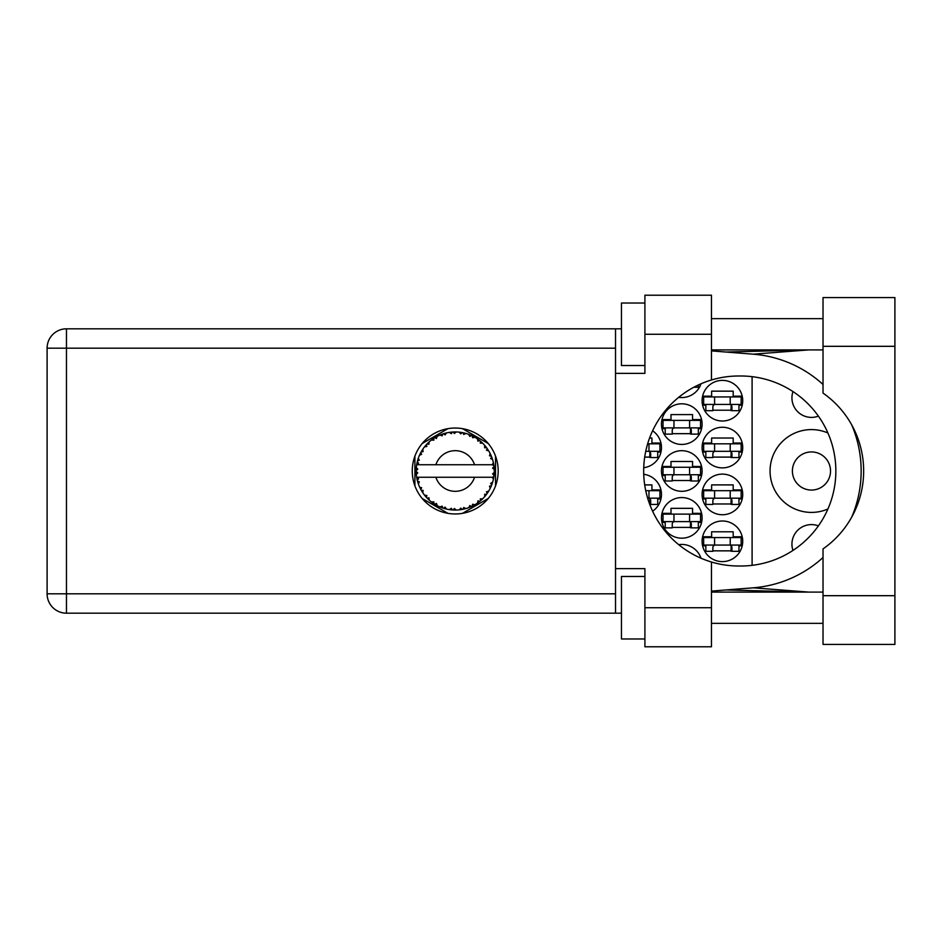 <?xml version="1.0" encoding="UTF-8"?>
<svg xmlns="http://www.w3.org/2000/svg" width="942" height="942" viewBox="0 0 942 942"><rect width="100%" height="100%" fill="white"/><g stroke="black" fill="none" stroke-linecap="round" stroke-linejoin="round"><path stroke-width="1.41" d="M827.924 433.002A41.401 41.401 0 0 0 770.061 471A41.401 41.401 0 0 0 827.924 508.998M792.976 550.422A19.535 19.535 0 0 1 818.398 525.871M792.399 471A19.064 19.064 0 0 0 811.462 490.064A19.064 19.064 0 0 0 830.526 471A19.064 19.064 0 0 0 811.462 451.936A19.064 19.064 0 0 0 792.399 471M818.398 416.128A19.535 19.535 0 0 1 792.976 391.578M702.096 541.309A20.312 20.312 0 0 0 722.408 561.62A20.312 20.312 0 0 0 742.72 541.309A20.312 20.312 0 0 0 722.408 520.997A20.312 20.312 0 0 0 702.096 541.309M702.096 494.432A20.312 20.312 0 0 0 722.408 514.744A20.312 20.312 0 0 0 742.72 494.432A20.312 20.312 0 0 0 722.408 474.12A20.312 20.312 0 0 0 702.096 494.432M652.594 511.223A20.312 20.312 0 0 0 643.716 474.285M702.096 447.568A20.312 20.312 0 0 0 722.408 467.88A20.312 20.312 0 0 0 742.72 447.568A20.312 20.312 0 0 0 722.408 427.256A20.312 20.312 0 0 0 702.096 447.568M643.716 467.715A20.312 20.312 0 0 0 652.594 430.777M702.096 400.691A20.312 20.312 0 0 0 722.408 421.003A20.312 20.312 0 0 0 742.72 400.691A20.312 20.312 0 0 0 722.408 380.38A20.312 20.312 0 0 0 702.096 400.691M661.461 517.876A20.312 20.312 0 0 0 681.773 538.188A20.312 20.312 0 0 0 702.096 517.876A20.312 20.312 0 0 0 681.773 497.564A20.312 20.312 0 0 0 661.461 517.876M661.461 471A20.312 20.312 0 0 0 681.773 491.312A20.312 20.312 0 0 0 702.096 471A20.312 20.312 0 0 0 681.773 450.688A20.312 20.312 0 0 0 661.461 471M661.461 424.124A20.312 20.312 0 0 0 681.773 444.436A20.312 20.312 0 0 0 702.096 424.124A20.312 20.312 0 0 0 681.773 403.812A20.312 20.312 0 0 0 661.461 424.124M678.676 397.324A20.312 20.312 0 0 0 701.013 383.771M712.87 550.846L731.934 550.846M742.202 536.775L733.182 536.775L733.182 531.783L711.622 531.783L711.622 536.775L702.602 536.775M712.87 503.97L731.934 503.97M742.202 489.911L733.182 489.911L733.182 484.906L711.622 484.906L711.622 489.911L702.602 489.911M649.556 503.97L650.687 503.97M660.954 489.911L651.935 489.911L651.935 484.906L644.681 484.906M712.87 457.094L731.934 457.094M742.202 443.034L733.182 443.034L733.182 438.03L711.622 438.03L711.622 443.034L702.602 443.034M644.681 457.094L650.687 457.094M660.954 443.034L651.935 443.034L651.935 438.03L649.556 438.03M712.87 410.217L731.934 410.217M742.202 396.158L733.182 396.158L733.182 391.154L711.622 391.154L711.622 396.158L702.602 396.158M672.247 527.402L691.31 527.402M701.578 513.343L692.558 513.343L692.558 508.339L670.998 508.339L670.998 513.343L661.979 513.343M672.247 480.526L691.31 480.526M701.578 466.467L692.558 466.467L692.558 461.474L670.998 461.474L670.998 466.467L661.979 466.467M672.247 433.661L691.31 433.661M701.578 419.59L692.558 419.59L692.558 414.598L670.998 414.598L670.998 419.59L661.979 419.59M702.602 545.842L705.841 545.842M738.964 545.842L742.202 545.842M702.602 498.966L705.841 498.966M738.964 498.966L742.202 498.966M657.716 498.966L660.954 498.966M702.602 452.089L705.841 452.089M738.964 452.089L742.202 452.089M657.716 452.089L660.954 452.089M702.602 405.225L705.841 405.225M738.964 405.225L742.202 405.225M661.979 522.41L665.217 522.41M698.34 522.41L701.578 522.41M661.979 475.533L665.217 475.533M698.34 475.533L701.578 475.533M661.979 428.657L665.217 428.657M698.34 428.657L701.578 428.657M447.945 428.657L422.181 443.529M488.25 443.529L462.498 428.657M495.527 485.872L495.527 456.128M462.498 513.343L488.25 498.471M422.181 498.471L447.945 513.343M414.904 456.128L414.904 485.872M701.013 558.229A20.312 20.312 0 0 0 678.676 544.676M752.093 376.67L752.093 565.33M741.154 404.436L703.65 404.436L703.65 396.935L741.154 396.935L741.154 404.436M738.964 404.436L738.964 410.688L731.934 410.688L731.934 406.944A2.496 2.496 0 0 0 729.438 404.436M705.841 404.436L705.841 410.688L712.87 410.688L712.87 406.944A2.496 2.496 0 0 1 715.367 404.436M731.192 404.436L730.992 410.618M731.604 404.836L731.322 410.217M714.589 404.436L714.589 396.935M730.215 404.436L730.215 396.935M823.025 595.685L823.025 548.903A95.001 95.001 0 0 0 823.025 393.097L823.025 297.566L894.9 297.566L894.9 644.434L823.025 644.434L823.025 595.685L894.9 595.685M644.905 638.97L621.461 638.97L621.461 576.469L644.905 576.469M644.905 365.531L621.461 365.531L621.461 303.03L644.905 303.03M455.222 428.033A42.967 42.967 0 0 0 412.255 471A42.967 42.967 0 0 0 455.222 513.967A42.967 42.967 0 0 0 498.188 471A42.967 42.967 0 0 0 455.222 428.033M823.025 318.655L711.469 318.655M823.025 349.906L711.469 349.906M823.025 592.094L711.469 592.094M823.025 623.345L711.469 623.345M644.905 646.777L644.905 607.72L711.469 607.72L711.469 646.777L644.905 646.777M644.905 334.28L644.905 295.223L711.469 295.223L711.469 334.28L644.905 334.28L644.905 373.35L615.526 373.35L615.526 568.65L644.905 568.65L644.905 607.72M711.469 334.28L711.469 379.979A95.001 95.001 0 0 0 711.469 562.021L711.469 607.72M621.461 613.183L66.47 613.183A19.37 19.37 0 0 1 47.1 593.813L47.1 348.187A19.37 19.37 0 0 1 66.47 328.817L615.526 328.817L615.526 373.35M621.461 328.817L615.526 328.817M615.526 568.65L615.526 613.183M711.469 379.979A95.001 95.001 0 0 1 738.658 375.999L740.848 375.999A95.001 95.001 0 0 1 835.848 471A95.001 95.001 0 0 1 740.848 566.001L738.658 566.001A95.001 95.001 0 0 1 711.469 562.021M711.469 591.105L753.164 587.82A117.185 117.185 0 0 0 823.025 557.511M851.698 517.123A117.185 117.185 0 0 0 851.698 424.877M823.025 384.489A117.185 117.185 0 0 0 753.164 354.18L711.469 350.895M808.719 592.094L753.164 587.82M753.164 354.18L808.719 349.906M698.34 384.984L698.34 387.256L693.807 387.256M700.53 427.88L663.027 427.88L663.027 420.379L700.53 420.379L700.53 427.88M698.34 427.88L698.34 434.121L691.31 434.121L691.31 430.376A2.496 2.496 0 0 0 688.814 427.88M665.217 427.88L665.217 434.121L672.247 434.121L672.247 430.376A2.496 2.496 0 0 1 674.743 427.88M690.568 427.88L690.368 434.05M690.981 428.269L690.698 433.661M673.966 427.88L673.966 420.379M689.591 427.88L689.591 420.379M700.53 474.744L663.027 474.744L663.027 467.256L700.53 467.256L700.53 474.744M698.34 474.744L698.34 480.997L691.31 480.997L691.31 477.253A2.496 2.496 0 0 0 688.814 474.744M665.217 474.744L665.217 480.997L672.247 480.997L672.247 477.253A2.496 2.496 0 0 1 674.743 474.744M690.568 474.744L690.368 480.926M690.981 475.145L690.698 480.526M673.966 474.744L673.966 467.256M689.591 474.744L689.591 467.256M700.53 521.621L663.027 521.621L663.027 514.12L700.53 514.12L700.53 521.621M698.34 521.621L698.34 527.873L691.31 527.873L691.31 524.129A2.496 2.496 0 0 0 688.814 521.621M665.217 521.621L665.217 527.873L672.247 527.873L672.247 524.129A2.496 2.496 0 0 1 674.743 521.621M690.568 521.621L690.368 527.803M690.981 522.021L690.698 527.402M673.966 521.621L673.966 514.12M689.591 521.621L689.591 514.12M648.967 451.312L648.967 443.812L659.906 443.812L659.906 451.312L645.717 451.312M648.967 443.812L647.625 443.812M657.716 451.312L657.716 457.565L650.687 457.565L650.687 453.808A2.496 2.496 0 0 0 648.19 451.312M649.945 451.312L649.744 457.494M650.357 451.713L650.074 457.094M741.154 451.312L703.65 451.312L703.65 443.812L741.154 443.812L741.154 451.312M738.964 451.312L738.964 457.565L731.934 457.565L731.934 453.808A2.496 2.496 0 0 0 729.438 451.312M705.841 451.312L705.841 457.565L712.87 457.565L712.87 453.808A2.496 2.496 0 0 1 715.367 451.312M731.192 451.312L730.992 457.494M731.604 451.713L731.322 457.094M714.589 451.312L714.589 443.812M730.215 451.312L730.215 443.812M648.967 498.188L648.967 490.688L659.906 490.688L659.906 498.188L647.625 498.188M648.967 490.688L645.717 490.688M657.716 498.188L657.716 504.441L650.687 504.441L650.687 500.685A2.496 2.496 0 0 0 648.19 498.188M649.945 498.188L649.744 504.37M650.357 498.589L650.074 503.97M741.154 498.188L703.65 498.188L703.65 490.688L741.154 490.688L741.154 498.188M738.964 498.188L738.964 504.441L731.934 504.441L731.934 500.685A2.496 2.496 0 0 0 729.438 498.188M705.841 498.188L705.841 504.441L712.87 504.441L712.87 500.685A2.496 2.496 0 0 1 715.367 498.188M731.192 498.188L730.992 504.37M731.604 498.589L731.322 503.97M714.589 498.188L714.589 490.688M730.215 498.188L730.215 490.688M741.154 545.065L703.65 545.065L703.65 537.564L741.154 537.564L741.154 545.065M738.964 545.065L738.964 551.305L731.934 551.305L731.934 547.561A2.496 2.496 0 0 0 729.438 545.065M705.841 545.065L705.841 551.305L712.87 551.305L712.87 547.561A2.496 2.496 0 0 1 715.367 545.065M731.192 545.065L730.992 551.235M731.604 545.465L731.322 550.846M714.589 545.065L714.589 537.564M730.215 545.065L730.215 537.564M494.244 472.696L494.256 472.437A39.058 39.058 0 0 0 494.256 469.563L494.244 469.352M417.047 462.687L416.87 463.594M417.023 462.805L416.694 464.559M420.332 453.42L419.908 454.291M420.297 453.502L419.567 455.033M425.808 445.295L424.889 446.39M433.12 438.795L431.872 439.678M445.401 433.19L443.541 433.72A39.058 39.058 0 0 0 442.764 433.979L442.081 434.215M441.822 434.309L441.103 434.58M453.808 431.966L453.173 431.989A39.058 39.058 0 0 0 452.36 432.048L449.958 432.296M451.336 432.131L450.205 432.26M463.558 432.837L462.934 432.708A39.058 39.058 0 0 0 462.133 432.555L461.804 432.496M461.121 432.39L460.202 432.26M460.826 432.343L459.107 432.131L460.756 433.909L462.133 432.555L459.154 432.178M473.944 436.723L472.225 435.828A39.058 39.058 0 0 0 471.483 435.487L471.177 435.345M470.941 435.239L470.188 434.921M479.337 440.279L478.689 439.773M487.426 448.91L487.061 448.368A39.058 39.058 0 0 0 486.578 447.709L486.378 447.438M485.954 446.885L485.248 446.013M485.919 446.849L484.812 445.495M490.982 455.292L490.605 454.456M493.773 464.712L493.608 463.782M493.584 463.652L493.408 462.793M465.737 508.621L465.913 508.574A39.058 39.058 0 0 0 468.645 507.679L471.483 506.513A39.058 39.058 0 0 0 472.225 506.172L474.921 504.724A39.058 39.058 0 0 0 477.347 503.193L479.808 501.356A39.058 39.058 0 0 0 480.432 500.838L482.693 498.765A39.058 39.058 0 0 0 484.659 496.681L486.578 494.291A39.058 39.058 0 0 0 487.061 493.632L488.733 491.065A39.058 39.058 0 0 0 490.123 488.545L491.383 485.754A39.058 39.058 0 0 0 491.689 485L492.666 482.092A39.058 39.058 0 0 0 493.384 479.313L493.914 476.299A39.058 39.058 0 0 0 494.02 475.486L494.22 473.084M494.126 474.462L494.197 473.543M492.666 482.092L490.617 483.387L491.712 484.93M492.042 484.035L492.395 482.975M492.065 483.976L492.607 482.304M488.733 491.065L486.425 491.806L487.25 493.349M487.65 492.784L488.156 492.007M481.739 499.684L482.481 498.977M474.921 504.724L472.543 504.264L472.225 506.172L472.872 505.842M467.291 508.15L468.457 507.75M456.058 510.058L456.234 510.046A39.058 39.058 0 0 0 459.107 509.869L462.133 509.445A39.058 39.058 0 0 0 462.934 509.292L463.652 509.139M451.713 509.905L452.36 509.952A39.058 39.058 0 0 0 453.173 510.011L453.903 510.034M454.115 510.046L455.94 510.058M439.961 506.914L442.764 508.021A39.058 39.058 0 0 0 443.541 508.28L443.611 508.291M444.577 508.586L445.601 508.857M427.75 498.777L428.551 499.543M422.098 491.712L422.628 492.536M417.977 482.775L418.224 483.529M416.187 472.437L416.258 473.861M493.431 479.113L492.23 477.253L474.544 477.253A20.312 20.312 0 0 1 435.887 477.253L416.658 477.253A39.058 39.058 0 0 0 416.67 477.311L416.705 477.512M416.965 478.877L417.282 480.314L418.554 478.854L416.67 477.311L417.129 479.666M417.141 479.725L417.282 480.314A39.058 39.058 0 0 0 417.483 481.103L418.401 484.035A39.058 39.058 0 0 0 419.449 486.708L420.791 489.463L421.651 487.72L419.673 487.202M420.273 488.462L420.791 489.463A39.058 39.058 0 0 0 421.192 490.17L422.793 492.784A39.058 39.058 0 0 0 424.477 495.103L424.842 495.563M425.066 495.822L425.572 496.434M442.151 507.809L442.764 508.021L442.198 506.172L439.902 506.926L441.327 507.514M445.083 507.102L443.541 508.28L446.496 509.08L445.083 507.102M446.449 509.021L446.496 509.08A39.058 39.058 0 0 0 449.31 509.61L449.522 509.646M449.31 509.61L452.36 509.952L451.359 508.303L449.31 509.61L450.135 509.728M456.234 510.046L454.374 508.492L453.173 510.011L456.187 509.999M461.239 509.598L462.133 509.445L460.756 508.091L459.307 509.846M465.913 508.574L463.723 507.526L462.934 509.292L465.854 508.539M470.647 506.89L471.483 506.513L469.811 505.548L468.845 507.608M478.913 502.051L479.808 501.356L477.935 500.838L477.523 503.075M482.693 498.765L480.267 498.907L480.514 500.767M485.895 495.186L486.578 494.291L484.647 494.244L484.8 496.516M491.029 486.602L491.383 485.754L489.499 486.202L490.217 488.356M418.401 484.035L419.308 481.786L417.518 481.209M422.805 492.713L423.111 490.37L421.357 490.464M426.867 495.551L424.477 495.103L426.467 497.447L426.867 495.551M424.548 495.186L426.467 497.447A39.058 39.058 0 0 0 427.02 498.035L427.044 498.059M427.02 498.035L429.234 500.167L428.94 497.753L427.256 498.283M429.222 500.096L429.234 500.167A39.058 39.058 0 0 0 431.448 501.992L431.53 502.062M431.518 501.992L433.944 503.758L433.862 501.827L431.448 501.992L433.108 503.205M433.508 503.464L433.944 503.758A39.058 39.058 0 0 0 434.639 504.194L434.921 504.37M436.417 503.44L434.639 504.194L437.3 505.713L436.417 503.44M437.276 505.642L437.3 505.713A39.058 39.058 0 0 0 439.902 506.926L440.409 507.149M426.467 497.447L425.796 496.693M441.374 507.526L442.022 507.762M416.258 468.233L416.164 470.588A39.058 39.058 0 0 0 416.164 471.412L416.164 471.506M421.51 451.277L421.192 451.83A39.058 39.058 0 0 0 420.791 452.537L419.449 455.292A39.058 39.058 0 0 0 418.401 457.965L417.483 460.897A39.058 39.058 0 0 0 417.282 461.686L416.67 464.689A39.058 39.058 0 0 0 416.658 464.747A39.058 39.058 0 0 0 416.317 467.526L416.293 467.738M416.682 477.382L416.8 478.03M416.87 478.418L417.023 479.16M419.449 486.708L419.814 487.497M417.789 459.814L417.483 460.897L419.308 460.214L418.33 458.165M416.246 473.72L416.199 472.743M416.317 467.526L416.164 470.588L417.765 469.14L416.317 467.526L416.246 468.398M416.364 474.415L417.765 472.86L416.164 471.412L416.317 474.474A39.058 39.058 0 0 0 416.658 477.253M417.483 481.103L417.683 481.809M419.52 486.731L420.791 489.463M416.729 464.642L418.554 463.146L417.259 461.78M417.483 460.897L418.201 458.518M427.48 443.494L427.02 443.965A39.058 39.058 0 0 0 426.467 444.553L424.477 446.897A39.058 39.058 0 0 0 422.793 449.216L421.58 451.136M421.757 450.853L421.192 451.83L423.111 451.63L422.793 449.216L422.393 449.829M416.223 468.763L416.187 469.41M416.164 471.412L416.199 472.707M416.67 477.311L416.953 478.83M416.729 477.358L417.282 480.314M418.401 457.965L418.118 458.789M419.52 455.269L421.651 454.279L420.744 452.631M421.192 451.83L422.475 449.699M422.405 449.805L421.828 450.735M439.902 435.074L442.198 435.828L442.764 433.979L439.902 435.074A39.058 39.058 0 0 0 437.3 436.287L434.639 437.806A39.058 39.058 0 0 0 433.944 438.242L431.448 440.008A39.058 39.058 0 0 0 429.234 441.833L427.574 443.411M427.809 443.164L427.02 443.965L428.94 444.247L429.069 441.975M416.364 467.585L416.164 470.588M424.548 446.885L426.867 446.449L426.396 444.636M435.039 437.559L436.417 438.56L437.112 436.393M493.749 477.417L493.914 476.299L492.56 477.253M494.256 472.437L492.607 473.85L494.02 475.486L494.197 472.484M494.103 467.303L494.256 469.563L494.02 466.514L492.607 468.15L494.256 469.563L494.22 468.833M494.091 467.126L494.02 466.514A39.058 39.058 0 0 0 493.914 465.701L493.902 465.595M492.313 464.747L493.914 465.701L493.82 464.983M429.234 441.833L428.586 442.422M431.448 440.008L433.862 440.173L433.862 438.301M449.31 432.39L451.359 433.697L452.36 432.048L449.31 432.39A39.058 39.058 0 0 0 446.496 432.92L446.284 432.967M416.658 464.747L474.544 464.747A20.312 20.312 0 0 0 435.887 464.747M474.544 464.747L492.23 464.747L493.384 462.687A39.058 39.058 0 0 0 492.666 459.908L492.607 459.696M492.419 459.072L491.689 457L490.617 458.613L492.513 459.378M491.7 457.023L491.689 457A39.058 39.058 0 0 0 491.383 456.246L491.253 455.928M489.499 455.798L491.383 456.246L490.123 453.455L489.499 455.798M490.099 453.526L490.123 453.455A39.058 39.058 0 0 0 488.733 450.935L488.627 450.759M487.332 448.757L486.425 450.194L488.733 450.935L488.274 450.194M484.647 447.756L486.578 447.709L484.659 445.319L484.647 447.756M484.659 445.319A39.058 39.058 0 0 0 482.693 443.235L482.54 443.081M480.926 441.586L480.432 441.162L480.267 443.093L482.645 443.187M481.88 442.457L480.432 441.162A39.058 39.058 0 0 0 479.808 440.644L479.725 440.573M477.5 438.913L477.935 441.162L479.537 440.432M477.347 438.807A39.058 39.058 0 0 0 474.921 437.276L474.744 437.17M474.921 437.276L472.225 435.828L472.543 437.736L474.921 437.276L474.167 436.841M469.811 436.452L471.483 435.487L468.645 434.321L469.811 436.452M468.645 434.321A39.058 39.058 0 0 0 465.913 433.426L465.713 433.379M464.83 433.143L462.934 432.708L463.723 434.474L465.913 433.426L465.077 433.202M459.107 432.131A39.058 39.058 0 0 0 456.234 431.954L456.022 431.942M455.116 431.942L453.173 431.989L454.374 433.508L456.234 431.954L455.492 431.942M445.601 433.143L443.541 433.72L445.083 434.898L446.496 432.92L445.684 433.12M429.222 441.904L427.02 443.965M443.541 433.72L445.955 433.049M456.234 431.954L453.903 431.966M437.276 436.358L434.639 437.806M453.173 431.989L455.681 431.942M454.35 431.942L455.174 431.942M465.913 433.426L463.723 432.873M446.496 432.92L444.612 433.402M462.934 432.708L465.383 433.285M465.018 433.19L464.218 432.99M470.258 434.957L469.246 434.545M474.12 436.817L473.39 436.429M488.733 450.935L487.509 449.016M474.85 437.288L472.225 435.828M482.021 442.587L481.421 442.033M479.808 440.644L477.37 438.878M482.622 443.223L480.432 441.162M482.693 443.235L481.28 441.904M492.007 457.859L491.724 457.094M488.663 450.912L487.061 448.368M494.197 468.445L494.138 467.691M492.607 459.861L491.689 457M493.914 465.701L493.384 462.687M493.914 476.299L493.502 478.783M494.197 469.516L494.02 466.514M493.384 479.313L493.561 478.465M491.383 485.754L490.37 488.027M490.429 487.921L490.123 488.545M490.605 487.544L490.888 486.92M490.523 487.72L490.864 486.967M486.578 494.291L485.142 496.104M485.165 496.069L485.86 495.233M488.038 492.183L488.451 491.524M484.659 496.681L485.224 496.01M485.26 495.975L485.86 495.221M479.808 501.356L477.959 502.757M478.053 502.687L478.807 502.133M435.887 477.253L474.544 477.253M477.347 503.193L477.947 502.769M473.767 505.371L474.368 505.053M459.166 509.858L460.155 509.752M460.214 509.74L459.107 509.869M468.68 507.62L471.483 506.513M464.642 508.916L465.301 508.739M450.429 509.763L451.1 509.846M459.154 509.822L462.133 509.445M440.538 507.196L439.902 506.926M449.405 509.622L452.36 509.952M440.75 507.279L441.527 507.585M615.526 348.187L66.47 348.187L66.47 593.813L615.526 593.813M66.47 613.183L66.47 593.813L47.1 593.813A19.37 19.37 0 0 0 66.47 613.183M47.1 348.187L66.47 348.187L66.47 328.817M823.025 346.315L894.9 346.315M726.164 589.951L807.435 592.094M726.164 352.049L807.435 349.906"/></g></svg>
